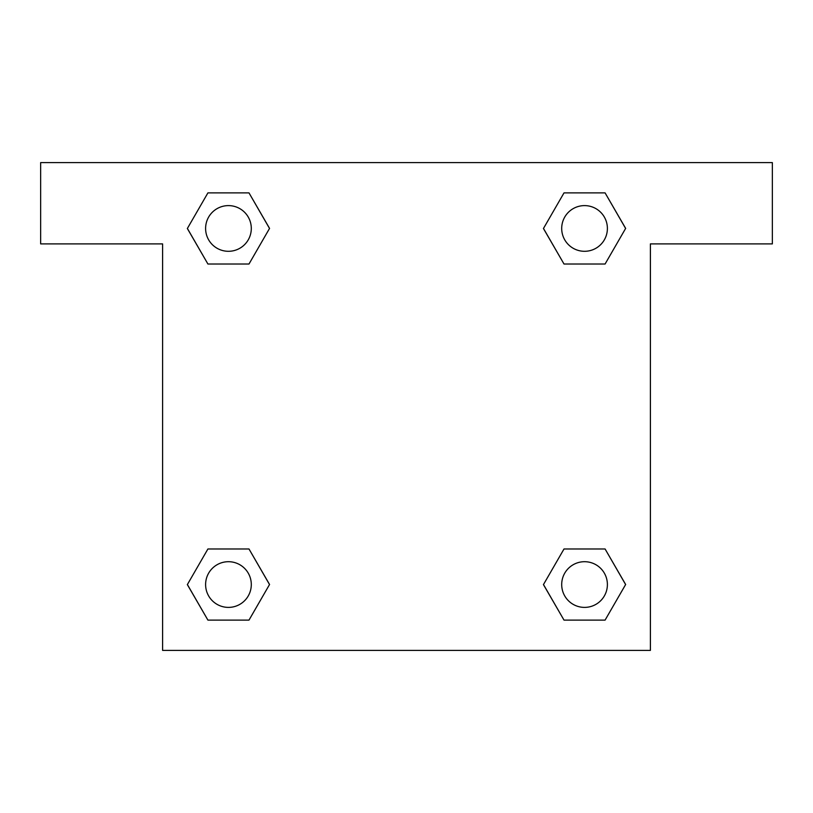 <?xml version="1.0" encoding="UTF-8"?>
<svg xmlns="http://www.w3.org/2000/svg" width="813" height="813" viewBox="0 0 813 813"><rect width="100%" height="100%" fill="white"/><g stroke="black" fill="none" stroke-linecap="round" stroke-linejoin="round"><path stroke-width="1.22" d="M772.35 162.6L40.65 162.6L40.65 243.9L162.6 243.9L162.6 650.4L650.4 650.4L650.4 243.9L772.35 243.9L772.35 162.6M207.915 264.022L248.991 264.022L207.915 264.022L187.386 228.453L207.915 192.884L248.991 192.884L269.52 228.453L248.991 264.022L207.915 264.022L187.336 228.483M248.991 192.884L207.915 192.884L248.991 192.884L269.57 228.423M248.991 548.978L207.915 548.978L248.991 548.978L269.52 584.547L248.991 620.116L207.915 620.116L187.386 584.547L207.915 548.978L248.991 548.978L269.57 584.517M207.915 620.116L248.991 620.116L207.915 620.116L187.336 584.577M605.085 548.978L564.009 548.978L605.085 548.978L625.614 584.547L605.085 620.116L564.009 620.116L543.48 584.547L564.009 548.978L605.085 548.978L625.664 584.517M564.009 620.116L605.085 620.116L564.009 620.116L543.43 584.577M564.009 264.022L605.085 264.022L564.009 264.022L543.48 228.453L564.009 192.884L605.085 192.884L625.614 228.453L605.085 264.022L564.009 264.022L543.43 228.483M605.085 192.884L564.009 192.884L605.085 192.884L625.664 228.423M607.392 584.547A22.845 22.845 0 0 0 573.124 564.761A22.845 22.845 0 0 0 573.124 604.333A22.845 22.845 0 0 0 607.392 584.547M251.298 584.547A22.845 22.845 0 0 0 217.03 564.761A22.845 22.845 0 0 0 217.03 604.333A22.845 22.845 0 0 0 251.298 584.547M607.392 228.453A22.845 22.845 0 0 0 573.124 208.667A22.845 22.845 0 0 0 573.124 248.239A22.845 22.845 0 0 0 607.392 228.453M251.298 228.453A22.845 22.845 0 0 0 217.03 208.667A22.845 22.845 0 0 0 217.03 248.239A22.845 22.845 0 0 0 251.298 228.453"/></g></svg>
